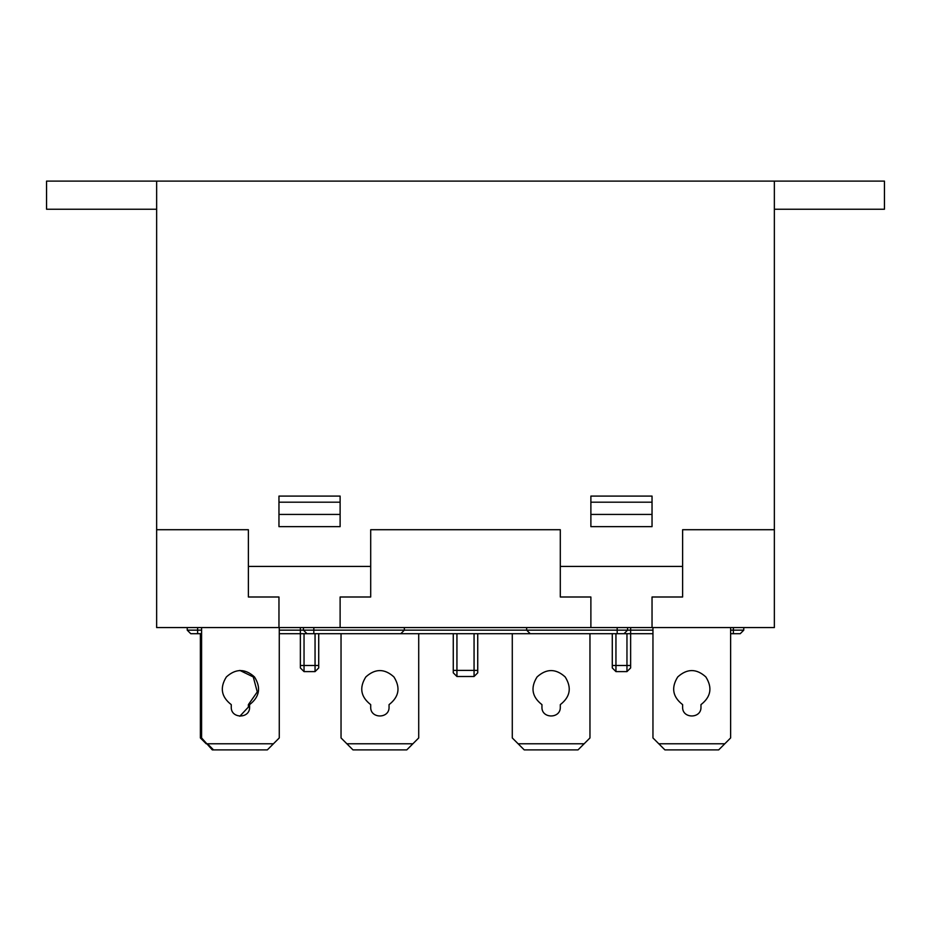 <?xml version="1.0" encoding="UTF-8"?>
<svg xmlns="http://www.w3.org/2000/svg" width="931" height="931" viewBox="0 0 931 931"><rect width="100%" height="100%" fill="white"/><g stroke="black" fill="none" stroke-linecap="round" stroke-linejoin="round"><path stroke-width="1.4" d="M156.641 181.103L156.641 209.242L46.55 209.242L46.55 181.103L774.359 181.103L774.359 529.716L682.621 529.716L682.621 566.42L560.299 566.42L560.299 529.716L370.701 529.716L370.701 566.42L248.379 566.42L248.379 529.716L156.641 529.716L156.641 627.575L774.359 627.575L774.359 529.716L682.621 529.716L682.621 596.992L652.037 596.992L652.037 627.575M156.641 209.242L156.641 529.716L248.379 529.716L248.379 596.992L278.963 596.992L278.963 627.575M278.963 496.083L278.963 526.655L340.118 526.655L340.118 496.083L278.963 496.083M590.882 496.083L590.882 526.655L652.037 526.655L652.037 496.083L590.882 496.083M774.359 181.103L884.45 181.103L884.45 209.242L774.359 209.242M400.551 633.697L300.364 633.697L300.364 667.946L304.041 671.612L300.364 667.946M743.776 627.575L743.776 630.147L740.238 633.697L730.626 633.697M652.957 633.697L530.449 633.697M404.345 627.575L404.345 630.147L400.796 633.697L530.205 633.697L526.655 630.147L530.205 633.697M300.364 627.575L300.364 633.697L279.265 633.697M201.596 633.697L190.762 633.697L187.224 630.147L187.224 627.575M300.364 665.49L304.041 665.49L304.041 671.612L315.05 671.612L318.716 667.946L318.716 633.697L453.269 633.697L453.269 672.834L456.935 676.5L453.269 672.834M303.425 627.575L303.425 630.147L306.974 633.697M477.731 672.834L474.065 676.5L477.731 672.834L477.731 633.697L612.284 633.697L612.284 667.946L615.95 671.612L612.284 667.946M526.655 627.575L526.655 630.147L404.345 630.147L400.796 633.697M627.575 627.575L627.575 630.147L624.026 633.697M630.636 667.946L626.959 671.612L630.636 667.946L630.636 630.147L526.655 630.147M590.882 502.193L652.037 502.193M340.118 627.575L340.118 596.992L370.701 596.992L370.701 529.716L560.299 529.716L560.299 596.992L590.882 596.992L590.882 627.575M340.118 502.193L278.963 502.193M304.041 633.697L304.041 665.49L315.05 665.49L315.05 671.612L318.716 667.946M590.882 514.424L590.882 526.655L652.037 526.655L652.037 514.424L590.882 514.424M340.118 514.424L278.963 514.424L278.963 526.655L340.118 526.655L340.118 514.424M630.636 665.49L626.959 665.49L626.959 671.612L615.95 671.612L615.95 665.49L626.959 665.49L626.959 633.697M477.731 670.39L474.065 670.39L474.065 676.5L456.935 676.5L456.935 670.39L474.065 670.39L474.065 633.697M273.435 743.776L207.427 743.776L213.536 749.897L267.325 749.897L279.265 737.946L279.265 627.575M213.536 749.897L212.315 749.897L201.596 737.946L201.596 627.575M231.26 704.627C221.275 696.877 219.646 687.648 226.373 676.942C235.741 668.458 245.109 668.458 254.489 676.942C261.215 687.648 259.586 696.877 249.601 704.627L249.601 707.083C250.102 718.918 230.748 718.918 231.26 707.083L231.26 704.627M249.601 707.083C250.102 718.918 230.748 718.918 231.26 707.083M724.795 743.776L658.787 743.776L664.909 749.897L718.685 749.897L730.626 737.946L730.626 627.575M658.787 743.776L652.957 737.946L652.957 627.575M682.621 704.627C672.636 696.877 671.007 687.648 677.733 676.942C687.113 668.458 696.481 668.458 705.849 676.942C712.576 687.648 710.947 696.877 700.973 704.627L700.973 707.083C701.474 718.918 682.12 718.918 682.621 707.083L682.621 704.627M700.973 707.083C701.474 718.918 682.12 718.918 682.621 707.083C682.12 718.918 701.474 718.918 700.973 707.083C701.474 718.918 682.12 718.918 682.621 707.083M206.205 743.776L200.374 737.946L200.374 633.697M239.814 670.401L253.267 676.942L257.27 691.919L248.379 704.627L248.379 707.083L239.814 716.242L248.379 707.083M412.887 743.776L346.867 743.776L352.989 749.897L406.766 749.897L418.717 737.946L418.717 633.697M346.867 743.776L341.037 737.946L341.037 633.697M370.701 704.627C360.716 696.877 359.087 687.648 365.825 676.942C375.193 668.458 384.561 668.458 393.929 676.942C400.656 687.648 399.038 696.877 389.053 704.627L389.053 707.083C389.554 718.918 370.201 718.918 370.701 707.083L370.701 704.627M389.053 707.083C389.554 718.918 370.201 718.918 370.701 707.083M584.133 743.776L518.113 743.776L524.234 749.897L578.011 749.897L589.963 737.946L589.963 633.697M518.113 743.776L512.283 737.946L512.283 633.697M541.947 704.627C531.962 696.877 530.344 687.648 537.071 676.942C546.439 668.458 555.807 668.458 565.175 676.942C571.913 687.648 570.284 696.877 560.299 704.627L560.299 707.083C560.799 718.918 541.446 718.918 541.947 707.083L541.947 704.627M560.299 707.083C560.799 718.918 541.446 718.918 541.947 707.083M197.616 627.575L197.616 630.147L187.224 630.147M313.817 627.575L313.817 630.147L279.265 630.147M201.596 630.147L197.616 630.147L197.616 633.697M404.345 630.147L313.817 630.147L313.817 633.697M617.183 627.575L617.183 633.697M630.636 627.575L630.636 630.147L652.957 630.147M733.384 627.575L733.384 630.147L730.626 630.147M743.776 630.147L733.384 630.147L733.384 633.697M318.716 665.49L315.05 665.49L315.05 633.697M615.95 633.697L615.95 665.49L612.284 665.49M456.935 633.697L456.935 670.39L453.269 670.39"/></g></svg>
